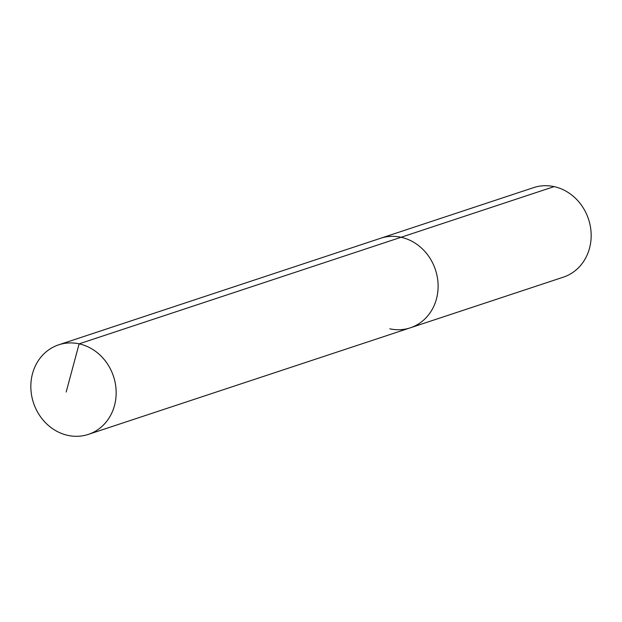<?xml version="1.0" encoding="UTF-8"?>
<svg xmlns="http://www.w3.org/2000/svg" width="622" height="622" viewBox="0 0 622 622"><rect width="100%" height="100%" fill="white"/><g stroke="black" fill="none" stroke-linecap="round" stroke-linejoin="round"><path stroke-width="0.93" d="M389.831 328.82A47.171 42.141 -108.3 0 0 410.271 327.833A47.171 42.141 -108.3 0 0 437.849 280.988A47.171 42.141 -108.3 0 0 401.073 237.27L79.118 343.842A47.171 42.141 -108.3 0 0 58.678 344.829A47.171 42.141 -108.3 0 0 31.1 391.673A47.171 42.141 -108.3 0 0 67.884 435.384A47.171 42.141 -108.3 0 0 88.324 434.397A47.171 42.141 -108.3 0 0 115.902 387.56A47.171 42.141 -108.3 0 0 79.118 343.842L66.181 392.039M554.116 186.616L401.073 237.27A47.171 42.141 -108.3 0 0 380.625 238.265L533.676 187.603A47.171 42.141 -108.3 0 1 554.116 186.616A47.171 42.141 -108.3 0 1 590.9 230.327A47.171 42.141 -108.3 0 1 563.322 277.171L410.271 327.833A47.171 42.141 -108.3 0 0 437.849 280.988A47.171 42.141 -108.3 0 0 401.073 237.27A47.171 42.141 -108.3 0 0 380.625 238.265L58.678 344.829M410.271 327.833L88.324 434.397"/></g></svg>
